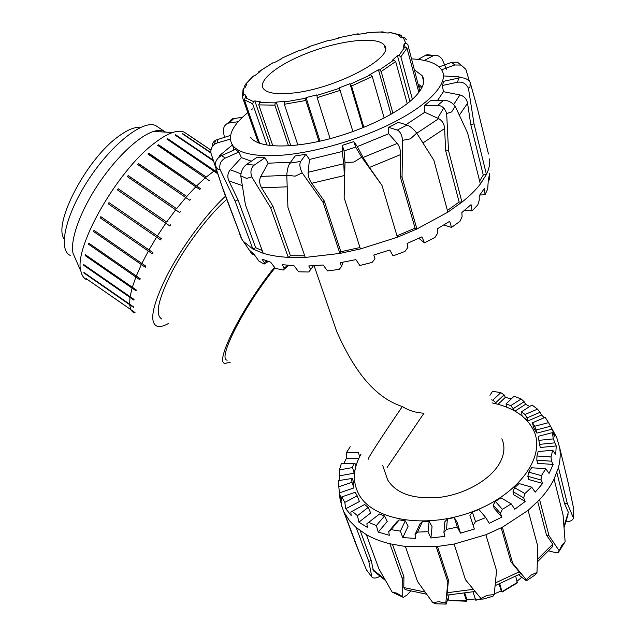 <?xml version="1.0" encoding="UTF-8"?>
<svg xmlns="http://www.w3.org/2000/svg" width="636" height="636" viewBox="0 0 636 636"><rect width="100%" height="100%" fill="white"/><g stroke="black" fill="none" stroke-linecap="round" stroke-linejoin="round"><path stroke-width="0.95" d="M274.49 267.223C241.656 308.118 214.356 362.663 224.913 363.395L230.2 362.281M227.203 360.183C217.051 359.483 243.66 306.679 275.022 267.915M161.616 318.946C154.826 314.566 158.372 298.666 172.253 271.238C186.006 245.345 208.21 215.93 225.39 200.626L226.909 199.283M361.065 454.08C353.139 468.032 352.288 481.229 358.513 493.687C371.408 519.397 423.155 529.637 470.855 512.29C518.69 495.245 546.252 456.449 533.731 430.604C526.648 416.389 512.743 407.151 492.026 402.89M501.828 438.8C505.302 446.472 504.428 454.851 499.212 463.93C489.792 479.87 465.457 493.87 440.764 497.209C414.092 499.713 396.387 493.949 387.658 479.902L385.456 473.494M331.014 314.931L336.818 331.825C350.492 362.107 369.969 396.005 402.342 406.555C408.916 410.633 416.135 412.844 423.997 413.193L387.125 467.468L423.997 413.193M402.342 406.555C380.861 437.973 366.169 460.838 368.339 459.184M210.953 150.175L187.556 134.442M187.588 134.379L210.969 150.096M219.5 155.836L220.255 156.345M220.191 156.384L219.452 155.892M210.906 152.99L182.19 133.671M182.333 133.401L210.834 152.576M213.394 160.693L175.266 135.206M213.481 160.956L175.464 135.134M175.623 134.792L213.203 160.113M217.329 172.579L167.491 138.934L167.085 139.173M217.727 173.763L166.886 139.038L167.491 138.934M167.618 138.608L217.266 172.396M209.952 179.932L209.188 180.592L157.752 145.406L158.555 144.785L206.223 177.047L158.467 145.088L157.911 145.517M200.547 188.669L199.728 189.496L147.87 153.984L148.729 153.181L200.547 188.669L148.689 153.451L148.013 154.079M190.617 199.306L189.767 200.284L137.607 164.509L138.473 163.555L186.746 196.46L138.489 163.77L137.734 164.597M180.513 211.494L179.662 212.583L127.319 176.625L128.178 175.552L176.585 208.688L128.241 175.711L127.439 176.705M170.623 224.786L169.812 225.947L117.406 189.886L118.216 188.741L166.648 222.028L118.328 188.836L117.525 189.965M108.987 202.622L161.321 238.675L160.574 239.867L108.247 203.806L108.987 202.622M109.106 202.701L108.406 203.83M160.574 239.867L108.247 203.806M100.822 216.669L152.966 252.651L152.306 253.82L100.186 217.838L100.822 216.669M100.941 216.749L100.377 217.806M152.306 253.82L100.186 217.838M94.017 230.351L145.851 266.174L145.31 267.279L93.516 231.472L94.017 230.351M94.152 230.447L93.738 231.369M145.31 267.279L93.516 231.472M88.809 243.183L140.222 278.751L139.817 279.76L88.452 244.208L88.809 243.183M88.961 243.286L88.698 244.041M139.817 279.76L88.452 244.208M85.351 254.694L136.255 289.96L135.993 290.835L85.144 255.593L85.351 254.694M85.534 254.821L85.399 255.386M135.993 290.835L85.144 255.593M83.713 264.544L134.029 299.429L133.926 300.144L83.658 265.284L83.713 264.544M133.926 300.144L83.658 265.284M83.888 272.423L133.584 306.902L133.624 307.434L83.984 272.995L83.888 272.423M133.624 307.434L83.984 272.995M135.031 312.546L86.051 278.544L133.123 311.203M216.312 169.534L214.841 170.488M214.157 170.949L206.223 177.047M205.452 177.706L196.747 185.792M195.92 186.626L186.746 196.46M185.887 197.438L176.585 208.688M175.735 209.769L166.648 222.028M165.829 223.188L157.307 235.98M156.559 237.164L148.927 250.02M148.275 251.188L141.804 263.614M141.272 264.727L136.184 276.27M135.786 277.28L132.24 287.544M131.986 288.418L130.054 297.084M129.951 297.799L129.649 304.612M129.696 305.153L130.976 309.963M131.167 310.312L133.918 313.047M225.502 196.182C205.977 214.197 181.332 247.587 166.704 276.048C152.068 306.035 148.943 322.802 157.331 326.34C160.073 327.023 163.714 326.117 168.254 323.613M70.238 255.402C57.757 249.813 65.277 214.833 88.825 179.153C112.23 143.402 143.688 119.306 155.836 125.65L158.332 127.327M160.558 130.404L161.186 131.875M165.638 132.113L164.191 131.278C161.417 130.022 157.839 130.086 153.467 131.461C138.72 136.072 115.466 158.078 97.618 185.211C79.746 212.337 70 240.384 73.061 253.343L75.342 258.558M186.849 133.934L184.178 132.137C181.236 130.841 177.428 130.96 172.746 132.495C167.546 134.228 161.576 137.686 154.85 142.862C117.429 170.146 73.092 248.557 80.939 271.373C81.869 275.475 83.745 278.234 86.568 279.641M140.516 127.407C134.999 126.739 127.812 129.633 118.94 136.08C86.925 158.316 52.732 223.761 64.125 238.842M448.11 598.309L449.127 600.567L466.641 601.211M475.227 598.937L466.983 599.835L466.737 601.203L464.097 593.523M466.983 599.835L464.916 593.404M473.017 591.941L475.728 600.193L481.627 599.056M499.801 583.896L502.082 592.044L501.232 590.971L494.275 593.921M501.232 590.971L499.196 584.134M502.162 592.013L517.314 582.878L515.748 576.431M521.695 577.289L517.124 581.209M390.766 32.571L389.725 32.333L388.326 33.024L381.823 32.547L383.031 31.864L384.367 32.667M404.846 37.786L403.152 37.27L401.642 37.818L398.414 35.688L400.306 35.004L401.69 36.037L402.119 37.643M418.846 92.435L406.976 48.082L404.981 46.897L403.399 47.271L404.21 43.685L405.792 43.248L407.787 44.353L419.847 91.075M404.21 43.685L405.06 46.881M418.265 90.248L419.919 89.803M407.231 103.62L395.679 61.525L393.843 60.062L392.452 60.182L397.46 55.642L398.947 55.435L400.863 56.803L412.398 99.296M397.46 55.642L409.95 101.434M384.184 118.034L372.259 76.487L370.844 74.714L369.89 74.539L378.452 69.785L379.581 69.865L381.163 71.534L392.921 113.208M378.452 69.785L391.06 114.289M352.932 131.557L339.266 87.824L349.959 83.713L351.541 86.035L363.856 127.383M349.959 83.713L363.077 127.693M318.978 141.375L305.852 100.456L305.693 98.23L306.051 97.586L316.935 94.875L317.173 97.642L330.108 138.672M306.051 97.586L320.003 141.144M288.537 145.859L274.855 105.147L275.285 102.865L276.231 102.134L285.365 101.267L284.594 101.983L284.34 104.264L297.847 145M276.231 102.134L290.819 145.7M266.961 145.127L252.659 103.787L253.478 101.585L254.829 100.893L260.736 101.935L259.496 102.642L258.78 104.892L272.836 145.835M254.829 100.893L270.228 145.58M259.202 143.172L257.596 140.612L242.332 96.99L242.427 95.742L244.828 94.414L246.784 97.062L245.297 97.666L244.343 99.765L259.544 143.291M244.828 94.414L245.878 97.435M257.596 140.612L258.494 140.286M245.075 87.506L244.614 86.178L245.337 84.445L246.967 84.047L244.955 87.8L243.198 88.317L242.427 95.742M258.216 72.933L258.86 71.637L260.116 71.518L254.678 75.787L252.643 76.551M280.73 59.22L281.096 58.496L281.891 58.639L273.925 62.829L272.613 62.956M308.945 47.144L308.921 46.69L309.191 47.048L299.771 50.642L299.206 50.395M328.931 40.259L308.921 46.69L328.931 40.259L329.233 40.632M338.964 37.627L338.503 38.208L328.82 40.744L328.923 40.291M358.092 33.788L338.781 37.699L358.092 33.788L358.879 34.185M367.417 32.563L366.129 33.263L357.424 34.408L358.044 33.827M419.625 85.144L418.416 84.198M419.18 87.053L422.248 86.957M290.898 93.23C333.789 89.883 396.538 56.866 384.279 45.204C378.046 36.443 343.965 39.75 312.443 51.182C280.818 62.479 257.031 80.009 263.439 88.706C266.897 93.039 276.048 94.541 290.898 93.23M239.08 232.41L241.338 238.436L243.318 241.346L252.882 249.034L263.209 253.287C270.26 255.449 278.608 256.809 288.251 257.365L305.28 257.437L339.886 253.43L360.429 248.938L397.405 237.22L416.898 229.008L447.855 212.154L461.951 202.129L448.491 150.565L446.679 113.574L451.663 111.896L455.161 106.164L467.643 133.075L480.371 184.035L486.437 174.431L474.019 123.909L468.446 88.293L469.996 87.196L470.107 82.243L477.628 109.305L488.472 154.015M447.402 210.452L459.128 202.041L461.951 202.129C469.646 196.015 475.792 189.981 480.371 184.035M396.983 235.805L415.07 228.189L416.898 229.008L402.039 177.166L402.652 140.341L410.411 138.831L416.723 133.107L433.927 160.399L447.855 212.154M479.647 181.133L483.265 175.011L486.437 174.431C489.124 168.802 490.197 163.619 489.648 158.865M360.429 248.938L344.14 197.637L345.006 162.593L353.99 162.045L361.661 157.203L382.013 185.474L397.405 237.22M469.392 81.265L465.862 69.316L461.092 65.079L454.812 64.975L441.63 69.793C437.059 63.362 427.066 59.712 411.659 58.87M305.28 257.437L287.933 207.36L286.788 175.21L295.072 176.172L302.211 172.873L323.16 202.502L339.886 253.43L340.872 251.729L359.984 247.539M446.496 69.205L442.163 59.235C439.778 56.055 436.996 54.791 433.8 55.443L424.315 60.444M263.209 253.287L245.44 204.808L240.758 175.87L246.752 178.438L251.729 176.88L270.674 207.829L288.251 257.365L290.429 255.696L304.716 255.807M241.561 238.333L223.8 191.635L215.135 165.487L218.029 169.367L219.961 169.319L235.121 201.167L252.882 249.034L255.696 247.714L262.231 250.608M230.296 139.125L217.154 142.949L214.507 144.261C211.852 146.367 210.635 149.221 210.85 152.831L219.897 180.179M238.23 121.699L228.125 123.161C225.049 124.41 223.427 127.097 223.276 131.199L224.436 137.185M242.491 117.27L232.506 118.789L230.375 120.379L229.66 122.47M230.113 135.532L230.622 135.007M230.542 135.404L215.509 140.222C213.092 141.923 211.995 144.11 212.217 146.765M218.18 158.046L220.143 155.12L232.832 144.595M219.961 169.319C219.189 164.168 220.93 160.447 225.184 158.149L221.733 155.542C217.448 157.776 215.246 161.091 215.135 165.487M221.733 155.542L235.304 149.476L238.866 152.028L241.426 157.633L230.304 169.756C227.616 173.103 227.139 176.808 228.865 180.863L238.015 199.839L235.121 201.167M238.866 152.028L225.184 158.149M238.015 199.839L255.696 247.714M251.729 176.88C250.123 171.712 250.966 167.785 254.249 165.098L246.514 164.47C243.095 167.133 241.171 170.933 240.758 175.87M246.514 164.47L257.214 157.195L264.974 157.768L268.193 163.198L260.792 176.411C259.067 180.044 259.329 183.836 261.563 187.795L272.931 206.199L270.674 207.829M264.974 157.768L254.249 165.098M272.931 206.199L290.429 255.696M302.211 172.873C299.739 167.88 299.238 164.072 300.709 161.433L289.897 163.126C288.203 165.789 287.162 169.82 286.788 175.21M289.897 163.126L295.152 155.971L305.868 154.262L309.462 159.461L308.118 172.284C307.959 175.822 309.152 179.487 311.712 183.287L324.209 200.873L323.16 202.502M305.868 154.262L300.709 161.433M324.209 200.873L340.872 251.729M361.661 157.203L355.715 147.123L344.068 150.899L345.006 162.593M344.14 197.637L344.291 175.568L343.798 163.722L342.16 151.519L342.295 145.358L353.799 141.621L357.353 146.59L363.116 157.474L369.46 167.443L382.013 185.474M353.799 141.621L355.715 147.123M416.723 133.107C413.336 128.885 410.14 126.198 407.143 125.038L397.269 130.078C400.06 131.35 401.857 134.768 402.652 140.341M415.07 228.189L400.203 176.458L400.616 154.58C400.585 149.937 399.472 146.216 397.277 143.418L388.668 133.743L388.699 127.327L398.478 122.358L407.143 125.038M459.128 202.041L445.629 150.573L448.491 150.565M445.629 150.573L444.628 128.536C444.238 123.917 442.251 120.625 438.681 118.67L424.753 112.262L424.339 105.838L437.687 105.377C442.044 105.6 445.041 108.335 446.679 113.574M288.625 265.403L283.179 270.093L284.3 268.169L282.169 264.624L294.047 265.808L298.682 271.803L308.738 272.001L310.654 269.553L308.786 265.951L323.152 264.997L327.532 270.904L339.123 269.433L341.659 266.42L340.109 262.732L355.921 259.631L359.841 265.498L372.084 262.422L374.986 258.86L373.793 255.052L389.773 249.996L393.064 255.887L404.957 251.435L407.915 247.396L407.096 243.445L421.914 236.846L424.466 242.825L435.032 237.371L437.743 232.959L437.25 228.873L449.708 221.288L451.504 227.41L459.908 221.407L462.102 216.789L461.863 212.567L471.045 204.641L472.119 210.929L477.803 204.879L479.258 200.205L479.194 195.88L484.553 188.224L485.014 194.711L487.693 189.051L488.305 180.091L489.68 173.238L489.68 179.909L488.305 180.163M341.659 266.42L342.796 262.27M310.654 269.553L313.461 265.745M268.273 261.483L264.075 264.099L264.306 262.612L262 259.106L270.658 262.207L275.34 268.336L283.179 270.093M253.565 254.13L252.349 254.694L249.296 250.035L254.344 254.718L258.884 260.999L264.075 264.099M485.014 194.711L479.87 195.037M472.119 210.929L464.701 210.27M451.504 227.41L443.904 224.969M424.466 242.825L418.814 238.309M284.3 268.169L287.623 265.307M264.306 262.612L266.866 261.022M251.681 253.549L252.428 253.2M489.68 179.909L489.68 178.048M437.52 100.464L443.451 91.687L459.9 94.955C464.129 96.092 466.681 98.866 467.563 103.278L470.783 124.561L474.019 123.909M483.265 175.011L470.783 124.561M443.515 75.946L458.596 76.805L462.118 77.783M388.699 127.327L397.269 130.078M400.203 176.458L402.039 177.166M342.295 145.358L344.068 150.899M431.55 55.881L427.05 54.68L425.778 55.221L432.456 55.984M418.083 59.418L425.778 55.221M460.885 64.999L457.427 62.161L451.592 62.368L454.812 64.975M439.134 66.923L451.592 62.368M470.107 82.243C467.492 78.657 463.716 77.242 458.787 78.013L457.523 82.227C462.467 81.535 466.108 83.555 468.446 88.293M443.451 91.687L442.378 85.494L457.523 82.227M442.378 85.494L443.761 81.281L458.787 78.013M455.161 106.164C451.981 102.324 448.165 100.345 443.705 100.226L437.687 105.377M424.339 105.838L430.381 100.734L443.705 100.226M443.372 108.51L437.727 118.232M414.632 70.016L422.145 75.652C425.73 81.281 423.131 88.555 414.346 97.459C398.255 113.462 360.087 131.652 323.462 140.349C286.788 149.086 257.413 147.274 250.679 137.384M232.824 145.588L233.841 150.128M241.426 157.633L251.323 161.202M268.193 163.198L290.557 162.236M247.786 112.58C232.283 125.435 227.179 136.279 232.474 145.111C238.413 153.165 253.732 156.615 278.417 155.446C313.389 153.411 362.91 138.918 397.874 120.156C432.917 101.386 449.183 81.146 441.638 69.809M252.492 108.899L251.228 109.853M309.462 159.461L342.16 151.519M357.353 146.59L388.668 133.743M405.983 124.68L424.753 112.262M552.74 430.198L556.715 437.496L559.64 447.617C560.666 453.969 560.268 460.607 558.464 467.524L554.083 479.083C550.625 486.087 545.791 492.94 539.59 499.634L528.111 510.366L502.368 527.228L485.88 534.741L454.128 544.058L436.201 546.658L405.394 546.483L389.892 543.772C381.012 541.578 373.165 538.541 366.36 534.653L356.2 527.546L349.617 520.86L343.838 511.964L341.373 504.841M341.135 501.995L340.371 502.17L339.338 492.264M356.2 527.546L368.824 561.572L371.829 576.947L366.455 569.888L356.406 545.513L343.838 511.964M389.892 543.772L402.23 578.553L402.198 596.393L396.594 593.118L392.174 592.108L378.937 568.95L366.36 534.653M436.201 546.658L447.847 582.123L445.804 603.023L438.808 601.712L432.798 602.658L417.534 581.527L405.394 546.483M485.88 534.741L496.573 570.683L494.212 594.565L487.192 595.336L480.888 598.412L465.457 579.722L454.128 544.058M528.111 510.366L537.825 546.467L536.999 572.48L531.41 574.896L526.266 579.738L512.696 563.265L502.368 527.228M554.083 479.083L563.043 514.961L565.134 541.729L562.009 544.965L559.171 550.752L548.995 535.695L539.59 499.634M559.64 447.617L568.21 482.947L573.759 509.054L573.402 517.927L567.24 503.235L558.464 467.524M563.997 526.211L568.346 512.306L564.506 503.458L556.866 472.58M564.506 503.458L567.24 503.235M559.171 550.752L558.384 552.382L554.107 552.263L548.836 550.943M559.227 551.102L565.134 541.729M537.388 561.89L552.342 546.841L552.732 544.185L546.499 535.091L548.995 535.695M546.499 535.091L537.706 501.597M526.266 579.738L526.425 580.819L518.642 574.817M526.759 580.588L534.661 575.238L536.999 572.48M495.11 585.684L520.145 573.942C520.828 574.157 520.51 573.457 519.207 571.851L510.962 561.882L512.696 563.265M510.962 561.882L501.184 527.832M480.888 598.412L482.819 599.176L492.964 596.242L494.212 594.565M432.798 602.658L436.042 603.803L445.884 604.081M449.088 594.986L446.162 604.089L445.804 603.023M392.174 592.108L402.604 597.061M410.554 591.202L407.064 595.018L403.288 597.355L402.198 596.393M379.708 576.431L379.247 576.685C375.797 578.402 373.324 578.49 371.829 576.947M355.937 466.061L355.023 463.493L341.286 463.604L339.465 469.909L352.535 467.547L354.149 473.2L355.222 468.986M352.233 478.431L338.304 480.665L338.829 486.779L351.978 482.279L353.902 487.939L353.314 481.396L352.233 478.431M366.885 523.754L379.549 513.975L366.885 523.754L367.314 527.355L358.879 522.164L357.472 515.701L368.196 507.425L364.619 504.515L350.826 512.012L351.151 515.454L345.769 508.736L344.815 502.408L357.201 495.881L355.182 492.32L341.834 496.875L341.294 497.352L341.564 500.619L339.401 492.9L338.829 486.779M397.214 521.441L399.209 519.898L391.045 529.637L388.723 531.553L397.214 521.441M388.723 531.553L389.296 535.281L378.237 532.086L376.337 525.575L384.518 515.987L387.245 521.456L378.237 532.086M551.452 461.195L536.816 460.162L536.959 455.996L551.022 456.958L551.452 461.195L553.145 464.447L549.091 473.454L545.791 468.788L531.632 467.738L528.762 472.158L541.427 475.641L541.021 479.989L542.659 483.424L528.691 479.512L527.848 476.324L528.762 472.158M554.544 442.871L539.511 444.373L538.875 440.351L553.312 438.896L556.238 445.939L555.697 454.557L552.708 450.185L538.112 451.608L536.959 455.996M550.514 426.255L536.076 430L534.701 426.247L548.558 422.646L552.151 429.149L554.95 436.813L552.35 432.663L538.318 436.288L538.875 440.351M548.558 422.646L545.179 417.319L532.555 422.757L533.445 427.32L536.864 433.108L536.076 430M537.492 409.131L540.036 412.303L527.045 417.892L525.01 414.497L537.492 409.131L532.046 404.989L521.504 411.762L522.1 415.952M521.17 399.003L524.159 401.69L513.268 408.654L510.692 405.681L521.17 399.003L514.087 396.212L506.089 403.828L506.431 407.064M402.795 537.579L400.394 531.124L405.283 520.82L408.153 526.147L402.795 537.579L415.777 538.438L415.014 534.622L419.991 523.794L422.368 521.679L417.598 532.093L415.014 534.622M430.914 538L428.06 531.704L429.125 521.401L432.051 526.56L430.914 538L444.874 536.355L443.912 532.515L444.834 521.735L447.378 519.04L446.512 529.39L443.912 532.515M460.504 533.151L457.284 527.101L454.319 517.553L457.197 522.546L460.504 533.151L474.353 529.072L469.893 515.335L472.349 512.099L475.537 521.607L473.176 525.257L474.353 529.072M500.484 513.379L493.21 505.04L495.341 501.359L502.361 509.341L500.484 513.379L501.852 517.116L489.235 523.309L485.769 517.577L478.932 509.5L472.349 512.099M523.667 497.861L513.006 491.684L514.603 487.685L524.867 493.576L523.667 497.861L525.193 501.462L514.786 509.253L511.233 503.887L501.065 497.853L495.341 501.359M542.659 483.424L535.21 492.169L531.712 487.168L519.048 483.559L514.603 487.685M343.758 463.572L346.358 458.429L346.302 452.84L358.537 452.609L359.547 456.887M346.358 458.429L358.895 458.23M338.988 480.546L339.735 475.776L339.465 469.909M339.735 475.776L354.149 473.2M339.401 492.9L353.902 487.939M357.201 495.881L359.427 501.526L345.769 508.736M368.196 507.425L370.693 512.998L358.879 522.164M473.176 525.257L469.893 515.335M501.852 517.116L494.132 508.236L493.21 505.04M525.193 501.462L513.888 494.88L513.006 491.684M541.021 479.989L527.848 476.324M553.145 464.447L537.627 463.334L536.816 460.162M556.238 445.939L540.306 447.513L539.511 444.373M552.151 429.149L536.864 433.108M540.036 412.303L541.594 415.038L527.832 420.96L527.045 417.892M524.159 401.69L525.59 404.297L514.953 411.118M513.737 410.443L513.268 408.654M504.078 394.837L495.77 402.675L492.797 400.163L500.794 392.643L504.078 394.837L505.374 397.349L498.036 404.297M496.072 403.788L495.77 402.675M400.394 531.124L391.045 529.637M405.283 520.82L399.209 519.898M545.791 468.788L541.427 475.641M531.712 487.168L524.867 493.576M511.233 503.887L502.361 509.341M485.769 517.577L475.537 521.607M457.284 527.101L446.512 529.39M454.319 517.553L447.378 519.04M428.06 531.704L417.598 532.093M429.125 521.401L422.368 521.679M489.959 395.298L492.55 391.283L500.794 392.643M491.199 399.861L492.797 400.163M506.089 403.828L510.692 405.681M521.504 411.762L525.01 414.497M532.555 422.757L534.701 426.247M552.35 432.663L553.312 438.896M552.708 450.185L551.022 456.958M376.337 525.575L368.737 522.41M384.518 515.987L379.549 513.975M357.472 515.701L352.066 511.161M344.815 502.408L341.834 496.875M351.978 482.279L351.565 478.304M352.535 467.547L353.656 463.437M346.302 452.84L350.237 446.711M525.185 418.663L527.832 420.96M541.594 415.038L544.273 417.709M525.59 404.297L529.74 406.476M505.374 397.349L511.296 398.875M475.14 591.488L447.49 595.058C447.116 595.463 447.021 594.7 447.203 592.736L448.46 580.072L447.847 582.123M437.473 546.531L448.46 580.072M426.653 594.239L405.196 589.628L403.812 587.577L403.916 576.749L402.23 578.553M392.468 544.368L403.916 576.749M385.44 580.477L373.499 570.874L371.146 560.308L368.824 561.572M360.215 530.694L371.146 560.308M573.402 517.927L573.131 518.881C572.13 520.502 570.023 521.472 566.811 521.79L566.215 521.83M466.442 600.845L448.73 600.193M481.237 598.746L475.505 599.835M517.45 582.369L502.106 591.615M400.863 56.803L406.976 48.082M381.163 71.534L395.679 61.525M351.541 86.035L372.259 76.487M317.173 97.642L340.411 90.312M284.34 104.264L305.852 100.456M258.78 104.892L274.855 105.147M244.343 99.765L252.659 103.787M281.144 58.504L299.349 50.363M258.955 71.622L273.027 62.765M245.536 84.381L253.414 75.962M243.326 94.963L243.477 88.213M253.478 101.585L245.297 97.666M275.285 102.865L259.496 102.642M305.693 98.23L284.594 101.983M339.592 88.269L316.8 95.464M370.844 74.714L350.515 84.071M393.843 60.062L379.581 69.865M404.981 46.897L398.947 55.435M403.152 37.27L405.792 43.248M389.55 32.404L399.845 35.107M366.916 32.659L382.912 31.927M418.941 86.146L419.816 86.806M229.199 122.907L233.945 118.431M217.154 142.949L218.108 139.03M422.964 142.933L444.628 128.536M438.681 118.67L416.787 133.21M459.375 115.084L467.563 103.278M459.9 94.955L453.691 104.503M458.596 76.805L459.43 77.894M220.668 156.09L220.676 154.635M228.865 180.863L242.26 185.569M240.98 173.835L230.304 169.756M261.563 187.795L287.17 186.833M286.788 175.377L260.792 176.411M311.712 183.287L344.291 175.568M343.798 163.722L308.118 172.284M369.46 167.443L400.616 154.58M397.277 143.418L363.116 157.474M552.732 544.185L537.476 559.322M519.207 571.851L495.388 582.926M473.343 589.318L447.203 592.736M425.047 592.021L403.812 587.577M384.51 578.84L372.855 569.649M314.112 265.713L336.81 331.825M382.657 465.337L387.658 479.902M164.191 131.278L155.836 125.65M184.178 132.137L187.342 134.268M73.061 253.343L80.939 271.373M153.467 131.461L172.746 132.495M245.671 95.837L246.18 97.308M258.788 143.013L258.542 142.329M281.096 58.496L299.325 50.347M258.86 71.637L272.963 62.765M245.337 84.445L253.295 75.986M404.242 37.293L406.42 39.782M389.725 32.333L400.306 35.004M383.031 31.864L366.98 32.611M421.748 86.734L418.432 84.254M385.289 48.837L384.279 45.204M242.014 239.549L220.954 183.319M228.125 123.161L232.903 118.654M214.507 144.261L215.509 140.222M251.88 253.899L243.318 241.346M220.135 155.12L219.786 156.655M427.05 54.68L433.8 55.443M457.427 62.161L461.092 65.079M422.145 75.652L423.695 81.519M234.223 149.961L232.474 145.111M344.648 513.514L359.61 553.471M366.749 570.261L371.297 576.24M340.848 498.632L341.492 506.248M568.059 514.635L564.1 527.514"/></g></svg>
